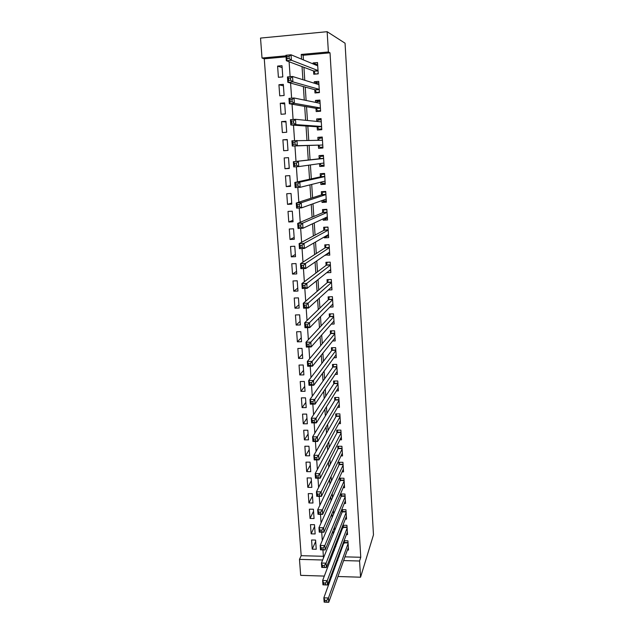 <?xml version="1.0" encoding="UTF-8"?>
<svg xmlns="http://www.w3.org/2000/svg" width="634" height="634" viewBox="0 0 634 634"><rect width="100%" height="100%" fill="white"/><g stroke="black" fill="none" stroke-linecap="round" stroke-linejoin="round"><path stroke-width="0.95" d="M286.045 56.822L264.267 58.803L262.016 58.019L260.526 38.08L327.144 31.7L345.054 43.199L373.474 534.866L360.564 577.209L359.573 561.011L360.762 557.27L330.021 52.828L303.123 55.277L303.432 59.921M324.346 576.092L300.674 575.355L299.486 559.37L322.643 560.004M264.267 58.803L301.182 555.693L299.486 559.37M313.561 70.953L313.775 74.241L318.236 73.853L317.515 62.536L313.045 62.932L313.109 63.931M314.773 89.703L314.987 92.968L319.433 92.604L318.72 81.374L314.258 81.746L314.353 83.244M315.97 108.319L316.184 111.56L320.614 111.212L319.908 100.069L315.463 100.426L315.589 102.399M317.166 126.784L317.372 130.002L321.787 129.685L321.081 118.621L316.659 118.954L316.818 121.411M318.347 145.123L318.553 148.316L322.952 148.015L322.254 137.031L317.848 137.348L318.038 140.273M319.544 163.651L319.726 166.488L324.109 166.203L323.419 155.306L319.021 155.599L319.227 158.777M320.741 182.188L320.891 184.526L325.258 184.264L324.568 173.447L320.194 173.716L320.392 176.878M321.921 200.59L322.04 202.428L326.399 202.183L325.717 191.444L321.351 191.706L321.557 194.836M323.102 218.849L323.189 220.196L327.532 219.974L326.851 209.315L322.5 209.553L322.706 212.659M324.275 236.965L324.331 237.837L328.65 237.631L327.984 227.051L323.649 227.273L323.847 230.356M325.432 254.955L329.767 255.161L329.101 244.661L324.782 244.859L324.98 247.926M326.668 272.731L330.877 272.565L330.211 262.135L325.908 262.317L326.106 265.361M328.333 289.968L331.97 289.841L331.313 279.491L327.025 279.649L327.223 282.669M329.846 307.086L333.064 306.991L332.414 296.712L328.135 296.855L328.325 299.858M331.273 324.093L334.15 324.014L333.5 313.814L329.236 313.941L329.426 316.913M332.628 340.973L335.22 340.918L334.578 330.789L330.33 330.9L330.52 333.856M333.92 357.742L336.289 357.695L335.648 347.638L331.416 347.733L331.606 350.665M335.18 374.393L337.351 374.353L336.709 364.376L332.493 364.455L332.684 367.363M336.392 390.924L338.397 390.901L337.771 380.986L333.563 381.05L333.753 383.942M337.581 407.337L339.444 407.321L338.818 397.478L334.625 397.526L334.815 400.395M338.746 423.639L340.482 423.631L339.864 413.859L335.679 413.891L335.869 416.736M339.879 439.822L341.512 439.822L340.894 430.121L336.733 430.137L336.916 432.967M341.005 455.901L342.534 455.901L341.924 446.273L337.771 446.265L337.954 449.078M342.106 471.862L343.549 471.87L342.939 462.305L338.802 462.281L338.984 465.079M343.192 487.712L344.555 487.728L343.953 478.226L339.832 478.194L340.006 480.96M344.262 503.451L345.562 503.467L344.959 494.037L340.846 493.989L341.029 496.739M345.316 519.08L346.552 519.103L345.958 509.736L341.861 509.673L342.035 512.407M346.362 534.605L347.543 534.628L346.949 525.332L342.907 525.253M315.684 541.388L312.237 549.155L311.579 539.986L315.589 540.081L316.239 549.25L312.237 549.155M314.623 526.355L311.143 533.86L310.478 524.635L314.504 524.706L315.153 533.947L311.143 533.86M313.545 511.226L310.042 518.461L309.368 509.173L313.41 509.229L314.068 518.533L310.042 518.461M312.467 495.994L308.924 502.952L308.259 493.601L312.3 493.648L312.966 503.016L308.924 502.952M311.381 480.659L307.807 487.34L307.133 477.925L311.191 477.957L311.857 487.387L307.807 487.34M310.288 465.213L306.682 471.625L306 462.138L310.074 462.154L310.747 471.648L306.682 471.625M309.186 449.672L305.54 455.791L304.859 446.241L308.948 446.241L309.622 455.806L305.54 455.791M308.076 434.021L304.399 439.853L303.71 430.232L307.815 430.217L308.496 439.845L304.399 439.853M306.967 418.258L303.25 423.797L302.553 414.113L306.666 414.081L307.355 423.781L303.25 423.797M305.842 402.384L302.093 407.63L301.388 397.875L305.517 397.835L306.206 407.599L302.093 407.63M304.708 386.407L300.92 391.352L300.223 381.525L304.36 381.47L305.057 391.305L300.92 391.352M303.567 370.319L299.747 374.956L299.042 365.065L303.195 364.986L303.892 374.892L299.747 374.956M302.418 354.113L298.566 358.44L297.845 348.478L302.014 348.383L302.719 358.361L298.566 358.44M301.269 337.795L297.37 341.813L296.649 331.78L300.833 331.669L301.546 341.71L297.37 341.813M300.104 321.367L296.173 325.06L295.444 314.955L299.636 314.829L300.358 324.949L296.173 325.06M298.931 304.819L294.961 308.195L294.231 298.012L298.44 297.869L299.161 308.061L294.961 308.195M297.75 288.153L293.74 291.204L293.003 280.949L297.227 280.783L297.956 291.054L293.74 291.204M296.561 271.376L292.512 274.086L291.775 263.76L296.015 263.578L296.744 273.92L292.512 274.086M295.365 254.472L291.275 256.849L290.531 246.444L294.786 246.246L295.523 256.659L291.275 256.849M294.16 237.449L290.031 239.478L289.278 229.001L293.55 228.787L294.287 239.28L290.031 239.478M292.948 220.299L288.779 221.987L288.018 211.431L292.298 211.193L293.051 221.765L288.779 221.987M291.727 203.031L287.519 204.362L286.75 193.727L291.046 193.481L291.798 204.124L287.519 204.362M290.491 185.635L286.243 186.61L285.474 175.903L289.786 175.626L290.546 186.356L286.243 186.61M289.255 168.121L284.959 168.731L284.183 157.937L288.51 157.644L289.278 168.454L284.959 168.731M287.25 139.821L282.891 139.837L283.667 150.718L287.994 150.417L287.226 139.528L282.891 139.837M285.982 121.966L281.583 121.609L282.368 132.561L286.711 132.244L285.934 121.276L281.583 121.609M284.706 103.984L280.268 103.239L281.052 114.278L285.411 113.938L284.634 102.89L280.268 103.239M283.43 85.859L278.936 84.734L279.737 95.853L284.111 95.496L283.319 84.362L278.936 84.734M301.182 555.693L323.38 556.28M282.796 76.912L281.995 65.69L277.597 66.087L278.405 77.293L282.796 76.912M303.924 67.323L304.78 80.272M305.231 87.088L306.119 100.465M306.531 106.694L307.45 120.484M307.823 126.15L308.766 140.344M309.107 145.448L310.066 159.823M310.406 164.943L311.326 178.851M311.698 184.446L312.578 197.745M312.982 203.791L313.822 216.479M314.258 222.978L315.058 235.071M315.518 242.014L316.287 253.521M316.778 260.907L317.499 271.835M318.022 279.642L318.704 290M319.251 298.234L319.901 308.029M320.479 316.675L321.089 325.924M321.692 334.982L322.27 343.676M322.896 353.138L323.443 361.301M324.093 371.159L324.6 378.791M325.282 389.038L325.757 396.147M326.462 406.782L326.898 413.376M327.627 424.392L328.032 430.478M328.792 441.866L329.165 447.453M329.942 459.206L330.282 464.302M331.083 476.411L331.392 481.032M332.216 493.498L332.493 497.635M333.349 510.449L333.587 514.119M334.459 527.274L334.673 530.476M335.568 543.972L335.751 546.722M338.12 556.668L339.111 556.7M344.959 556.85L360.762 557.27M347.4 550.027L348.518 550.05L347.931 540.81L344.08 540.723M343.897 541.214L344.04 543.417M342.875 525.332L343.042 527.964M327.144 31.7L328.388 51.972L301.229 54.445L301.538 59.144M330.021 52.828L328.388 51.972M285.974 55.832L262.016 58.019M323.491 557.92L322.936 549.908M322.286 540.517L321.707 532.195M321.073 522.971L320.471 514.34M319.845 505.29L319.227 496.343M318.609 487.475L317.967 478.202M317.365 469.509L316.699 459.912M316.112 451.408L315.423 441.478M314.844 433.157L314.131 422.886M313.568 414.755L312.831 404.151M312.285 396.21L311.524 385.258M310.985 377.515L310.208 366.214M309.685 358.67L308.877 347.004M308.362 339.673L307.53 327.643M307.038 320.511L306.174 308.116M305.699 301.198L304.811 288.43M304.352 281.726L303.432 268.57M302.989 262.088L302.046 248.552M301.618 242.291L300.651 228.359M300.231 222.328L299.24 208M298.836 202.191L297.814 187.458M297.425 181.887L296.379 166.742M296.007 161.416L294.937 145.947M294.564 140.605L293.494 125.167M293.098 119.485L292.044 104.206M291.624 98.183L290.578 83.062M290.134 76.69L289.096 61.744M330.789 576.29L331.82 576.322M337.938 576.512L360.564 577.209M336.733 560.393L337.724 560.416M343.628 560.575L359.573 561.011M302.038 66.61L302.917 79.694M303.377 86.573L304.272 100.085M304.692 106.377L305.628 120.302M306.008 126.023L306.967 140.36M307.308 145.511L308.275 160.022M308.623 165.197L309.558 179.24M309.939 184.882L310.834 198.307M311.239 204.41L312.094 217.224M312.538 223.786L313.347 235.991M313.814 242.996L314.591 254.614M315.09 262.064L315.827 273.088M316.35 280.973L317.055 291.426M317.61 299.731L318.268 309.622M318.847 318.347L319.473 327.675M320.083 336.812L320.669 345.585M321.303 355.135L321.858 363.369M322.516 373.315L323.031 381.01M323.72 391.352L324.204 398.524M324.917 409.247L325.361 415.896M326.106 427.007L326.518 433.149M327.279 444.632L327.659 450.267M328.452 462.115L328.792 467.258M329.609 479.47L329.918 484.122M330.758 496.691L331.035 500.868M331.899 513.786L332.145 517.487M333.032 530.753L333.246 533.979M334.158 547.586L334.34 550.36M303.123 55.277L301.229 54.445M282.138 67.608L277.597 66.087M328.095 253.529L325.456 255.351M327.271 236.125L324.331 237.837M326.597 218.579L323.189 220.196M326.225 200.883L322.04 202.428M325.202 183.392L320.891 184.526M324.085 165.799L319.726 166.488M322.278 137.388L317.848 137.348M321.137 119.461L316.659 118.954M316.524 102.589L316.937 101.646L319.988 101.408L315.463 100.426M318.014 82.943L314.258 81.746M316.35 64.319L313.045 62.932M326.708 600.438L324.87 600.366L324.988 602.102L326.827 602.165L326.708 600.438L328.436 597.989L328.729 602.3L324.14 602.134L323.839 597.822L328.436 597.989L348.106 543.512M348.351 547.364L328.729 602.3L326.827 602.165M324.87 600.366L323.839 597.822L344.634 540.739M324.988 602.102L324.14 602.134M325.504 583.066L323.657 583.011L323.776 584.754L325.622 584.81L325.504 583.066L327.239 580.641L327.54 584.992L322.936 584.841L322.635 580.498L327.239 580.641L347.123 528.043M347.369 531.926L327.54 584.992L325.622 584.81M323.657 583.011L322.635 580.498L343.66 525.269M323.776 584.754L322.936 584.841M324.291 565.568L322.437 565.512L322.563 567.264L324.418 567.319L324.291 565.568L326.042 563.166L326.344 567.549L321.715 567.414L321.414 563.032L326.042 563.166L346.132 512.47M346.378 516.377L326.344 567.549L324.418 567.319M322.437 565.512L321.414 563.032L342.257 511.876L342.677 509.688M322.563 567.264L321.715 567.414M323.071 547.919L321.208 547.871L321.335 549.646L323.189 549.694L323.071 547.919L324.822 545.549L325.131 549.963L320.487 549.844L320.186 545.438L324.822 545.549L345.134 496.794M345.387 500.725L325.131 549.963L323.189 549.694M321.208 547.871L320.186 545.438L341.243 496.232L341.686 493.997M321.335 549.646L320.487 549.844M321.842 530.135L319.972 530.095L320.091 531.878L321.961 531.918L321.842 530.135L323.602 527.789L323.911 532.243L319.251 532.148L318.942 527.694L323.602 527.789L344.127 481M344.381 484.955L323.911 532.243L321.961 531.918M319.972 530.095L318.942 527.694L340.228 480.469L340.688 478.194M320.091 531.878L319.251 532.148M320.598 512.209L318.72 512.177L318.847 513.976L320.725 514.008L320.598 512.209L322.373 509.887L322.682 514.38L318.006 514.301L317.689 509.815L322.373 509.887L343.121 465.094M343.374 469.081L322.682 514.38L320.725 514.008M318.72 512.177L317.689 509.815L339.206 464.603L339.689 462.289M318.847 513.976L318.006 514.301M319.346 494.14L317.46 494.116L317.586 495.931L319.473 495.954L319.346 494.14L321.129 491.849L321.438 496.367L316.746 496.311L316.437 491.794L321.129 491.849L342.098 449.086M342.352 453.096L321.438 496.367L319.473 495.954M317.46 494.116L316.437 491.794L338.184 448.61L338.683 446.265M317.586 495.931L316.746 496.311M318.086 475.92L316.192 475.904L316.318 477.735L318.213 477.751L318.086 475.92L319.877 473.661L320.194 478.218L315.486 478.179L315.161 473.622L319.877 473.661L341.076 432.959M341.33 437L320.194 478.218L318.213 477.751M316.192 475.904L315.161 473.622L337.145 432.539L337.668 430.129M316.318 477.735L315.486 478.179M316.81 457.558L314.916 457.55L315.043 459.396L316.937 459.404L316.81 457.558L318.617 455.323L318.934 459.919L314.202 459.904L313.885 455.307L318.617 455.323L340.038 416.712M340.299 420.786L318.934 459.919L316.937 459.404M314.916 457.55L313.885 455.307L336.099 416.332L336.654 413.883M315.043 459.396L314.202 459.904M315.526 439.045L313.624 439.045L313.759 440.907L315.661 440.907L315.526 439.045L317.341 436.842L317.666 441.478L312.919 441.478L312.594 436.85L317.341 436.842L339 400.355M339.261 404.46L317.666 441.478L315.661 440.907M313.624 439.045L312.594 436.85L335.045 400.014L335.632 397.518M313.759 440.907L312.919 441.478M314.234 420.382L312.324 420.39L312.459 422.268L314.369 422.252L314.234 420.382L316.057 418.202L316.382 422.878L311.619 422.902L311.294 418.234L316.057 418.202L337.954 383.879M338.215 388.008L316.382 422.878L314.369 422.252M312.324 420.39L311.294 418.234L333.983 383.578L334.601 381.034M312.459 422.268L311.619 422.902M312.934 401.568L311.017 401.584L311.143 403.47L313.061 403.454L312.934 401.568L314.765 399.42L315.09 404.127L310.311 404.175L309.986 399.468L314.765 399.42L336.9 367.292M337.161 371.453L315.09 404.127L313.061 403.454M311.017 401.584L309.986 399.468L332.921 367.031L333.563 364.431M311.143 403.47L310.311 404.175M311.619 382.595L309.693 382.619L309.828 384.521L311.754 384.497L311.619 382.595L313.465 380.479L313.79 385.226L308.996 385.29L308.663 380.551L313.465 380.479L335.838 350.578M336.099 354.771L313.79 385.226L311.754 384.497M309.693 382.619L308.663 380.551L331.844 350.356L332.525 347.709M309.828 384.521L308.996 385.29M334.53 338.596L335.077 338.588M310.295 363.464L308.362 363.504L308.496 365.422L310.43 365.382L310.295 363.464L312.15 361.38L312.483 366.167L307.664 366.254L307.332 361.475L312.15 361.38L334.768 333.746M335.037 337.962L312.483 366.167L310.43 365.382M308.362 363.504L307.332 361.475L330.766 333.563L331.479 330.869M308.496 365.422L307.664 366.254M333.27 321.826L334.007 321.803M308.956 344.175L307.022 344.222L307.157 346.156L309.091 346.116L308.956 344.175L310.826 342.13L311.159 346.957L306.325 347.067L305.984 342.241L310.826 342.13L333.69 316.794M333.959 321.042L311.159 346.957L309.091 346.116M307.022 344.222L305.984 342.241L329.672 316.651L330.425 313.901M307.157 346.156L306.325 347.067M331.954 304.938L332.929 304.906M307.609 324.727L305.667 324.782L305.802 326.732L307.744 326.684L307.609 324.727L309.487 322.714L309.82 327.58L304.97 327.715L304.629 322.849L309.487 322.714L332.604 299.716M332.874 303.995L309.82 327.58L307.744 326.684M305.667 324.782L304.629 322.849L328.578 299.613L329.371 296.815M305.802 326.732L304.97 327.715M330.568 287.923L331.851 287.884M306.254 305.12L304.296 305.184L304.439 307.149L306.388 307.086L306.254 305.12L308.14 303.131L308.481 308.045L303.607 308.195L303.266 303.298L308.14 303.131L331.511 282.51M331.78 286.822L308.481 308.045L306.388 307.086M304.296 305.184L303.266 303.298L327.469 282.455L328.309 279.602M304.439 307.149L303.607 308.195M329.086 270.797L330.758 270.734M304.883 285.348L302.925 285.419L303.06 287.4L305.025 287.329L304.883 285.348L306.785 283.39L307.125 288.343L302.228 288.518L301.887 283.58L306.785 283.39L330.409 265.186M330.679 269.529L307.125 288.343L305.025 287.329M302.925 285.419L301.887 283.58L326.359 265.171L327.247 262.262M303.06 287.4L302.228 288.518M327.461 253.56L329.656 253.457M326.344 244.787L329.109 244.779M303.504 265.4L301.53 265.488L301.673 267.485L303.638 267.405L303.504 265.4L305.414 263.49L305.754 268.475L300.849 268.681L300.5 263.696L305.414 263.49L329.292 247.728M329.577 252.102L305.754 268.475L303.638 267.405M301.53 265.488L300.5 263.696L325.234 247.759L326.138 244.914M301.673 267.485L300.849 268.681M325.591 236.205L328.555 236.062M325.575 227.178L328 227.313M302.109 245.295L300.136 245.382L300.27 247.403L302.252 247.308L302.109 245.295L304.027 243.408L304.375 248.449L299.446 248.671L299.097 243.638L304.027 243.408L328.174 230.142M328.46 234.548L304.375 248.449L302.252 247.308M300.136 245.382L299.097 243.638L324.101 230.221L325.02 227.463M300.27 247.403L299.446 248.671M324.212 218.326L327.437 218.54M325.02 209.418L323.887 209.886L326.882 209.727M300.706 225.007L298.717 225.11L298.86 227.146L300.849 227.043L300.706 225.007L302.632 223.168L302.989 228.24L298.035 228.494L297.687 223.422L302.632 223.168L327.049 212.43M327.334 216.868L302.989 228.24L300.849 227.043M298.717 225.11L297.687 223.422L322.968 212.548L323.887 209.886M298.86 227.146L298.035 228.494M322.833 200.265L323.324 201.049L326.32 200.883M324.98 191.492L322.754 192.181L325.749 192.007M299.288 204.552L297.298 204.663L297.441 206.716L299.43 206.605L299.288 204.552L301.229 202.745L301.586 207.865L296.617 208.142L296.26 203.031L301.229 202.745L325.916 194.583M326.145 199.076L301.586 207.865L299.43 206.605M297.298 204.663L296.26 203.031L321.818 194.749L322.754 192.181M297.441 206.716L296.617 208.142M321.438 182.013L322.183 183.281L325.187 183.099M324.592 173.732L321.604 174.342L324.616 174.152M297.861 183.923L295.856 184.042L295.999 186.119L298.004 185.992L297.861 183.923L299.811 182.156L300.167 187.315L295.182 187.616L294.818 182.457L299.811 182.156L324.774 176.601M325.06 181.11L300.167 187.315L298.004 185.992M295.856 184.042L294.818 182.457L320.661 176.815L321.604 174.342M295.999 186.119L295.182 187.616M320.027 163.58L321.034 165.371L324.045 165.181M323.467 156.067L320.455 156.368L323.475 156.17M296.419 163.112L294.406 163.247L294.556 165.331L296.561 165.205L296.419 163.112L298.384 161.385L298.741 166.591L293.732 166.916L293.376 161.718L323.617 158.492M323.911 163.033L298.741 166.591L296.561 165.205M294.406 163.247L293.376 161.718L319.496 158.754L320.455 156.368M294.556 165.331L293.732 166.916M322.904 147.191L319.877 147.334L322.896 147.128M318.498 140.273L319.29 138.267L322.318 138.053M319.877 147.334L318.617 145.115L292.274 146.042L291.909 140.788L322.46 140.241M294.969 142.127L296.942 140.431L297.306 145.685L292.274 146.042L293.09 144.378L295.111 144.235L294.969 142.127L292.948 142.27L293.09 144.378M318.617 145.115L297.306 145.685L295.111 144.235M291.909 140.788L292.948 142.27M321.763 129.336L318.704 129.162L321.739 128.94M317.515 121.474L318.117 120.024L321.161 119.794M318.704 129.162L317.436 126.808L290.808 124.977L290.435 119.683L295.484 119.303L321.287 121.855M293.502 120.959L295.484 119.303L295.848 124.605L290.808 124.977L291.624 123.234L293.645 123.083L293.502 120.959L291.474 121.11L291.624 123.234M321.581 126.459L295.848 124.605L293.645 123.083M290.435 119.683L291.474 121.11M320.059 111.259L317.531 110.855L320.574 110.617M317.531 110.855L316.247 108.366L289.318 103.738L288.946 98.397L294.017 97.985L320.115 103.326M292.02 99.601L294.017 97.985L294.39 103.334L289.318 103.738L290.134 101.908L292.171 101.741L292.02 99.601L289.984 99.768L290.134 101.908M320.408 107.97L294.39 103.334L292.171 101.741M288.946 98.397L289.984 99.768M317.658 92.754L316.342 92.405L319.401 92.16M315.534 83.601L315.748 83.133L318.815 82.88M316.342 92.405L315.05 89.782L287.82 82.309L287.448 76.92L292.543 76.484L318.926 84.655M290.531 78.053L292.543 76.484L292.908 81.881L287.82 82.309L288.636 80.391L290.673 80.217L290.531 78.053L288.486 78.236L288.636 80.391M319.219 89.339L292.908 81.881L290.673 80.217M287.448 76.92L288.486 78.236M315.819 74.067L318.22 73.56M314.535 64.517L317.626 64.208M315.153 73.821L313.846 71.056L286.314 60.698L285.934 55.261L291.046 54.793L317.729 65.841M289.025 56.323L291.046 54.793L291.418 60.238L286.314 60.698L287.123 58.693L289.175 58.51L289.025 56.323L286.972 56.513L287.123 58.693M318.03 70.564L291.418 60.238L289.175 58.51M285.934 55.261L286.972 56.513M348.066 542.934L344.254 542.847M348.042 542.553L344.341 542.466M347.083 527.488L343.256 527.417M347.06 527.116L343.351 527.044M346.101 511.939L342.257 511.876M346.077 511.575L342.352 511.511M345.102 496.279L341.243 496.232M345.078 495.923L341.338 495.875M344.096 480.509L340.228 480.469M344.08 480.16L340.323 480.128M343.089 464.627L339.206 464.603L343.089 464.619M343.065 464.294L339.309 464.27M338.184 448.61L342.067 448.618L338.176 448.626M342.051 448.309L338.279 448.301M341.044 432.531L337.145 432.539M341.029 432.214L337.24 432.222M340.014 416.308L336.099 416.332M339.998 416.007L336.194 416.031M338.976 399.975L335.045 400.014M338.96 399.682L335.148 399.721M337.93 383.522L333.983 383.578M337.914 383.237L334.086 383.293M336.876 366.959L332.921 367.031M336.86 366.682L333.024 366.753M335.814 350.269L331.844 350.356M335.798 350.008L331.947 350.087M334.744 333.46L330.766 333.563M334.728 333.207L330.869 333.31M333.674 316.532L329.672 316.651M333.658 316.295L329.783 316.406M332.588 299.486L328.578 299.613M332.573 299.248L328.681 299.383M331.495 282.304L327.469 282.455M331.479 282.082L327.58 282.233M330.393 265.004L326.359 265.171M330.377 264.798L326.462 264.957M329.284 247.577L325.234 247.759M329.276 247.379L325.345 247.553M328.166 230.015L324.101 230.221M328.158 229.833L324.212 230.031M327.041 212.335L322.968 212.548M327.033 212.16L323.078 212.366M325.908 194.511L321.818 194.749M325.9 194.353L321.929 194.583M324.767 176.561L320.661 176.815M324.759 176.41L320.78 176.656M323.919 163.136L322.571 163.223M323.617 158.476L319.496 158.754M323.609 158.341L319.615 158.603L323.609 158.357M322.761 144.956L318.751 145.241M322.452 140.13L320.741 140.249M321.596 126.649L317.579 126.951M321.589 126.499L317.436 126.808M320.424 108.2L316.39 108.517M320.416 108.034L316.247 108.366M319.243 89.616L315.193 89.949M319.227 89.434L315.05 89.782M318.046 70.889L313.988 71.238M318.038 70.691L313.846 71.056M341.044 432.507L337.153 432.515M340.014 416.276L336.115 416.3M338.976 399.927L335.069 399.967M337.93 383.467L334.015 383.522M336.876 366.896L332.953 366.959M335.814 350.198L331.891 350.285M334.744 333.381L330.813 333.484M333.666 316.445L329.728 316.564M332.581 299.391L328.634 299.517M331.487 282.209L327.532 282.352M330.385 264.901L326.431 265.067M329.276 247.466L325.313 247.648M328.158 229.904L324.188 230.102M327.041 212.216L323.055 212.43M325.908 194.4L321.913 194.63M324.759 176.442L320.764 176.696M322.452 140.138L320.883 140.249"/></g></svg>
